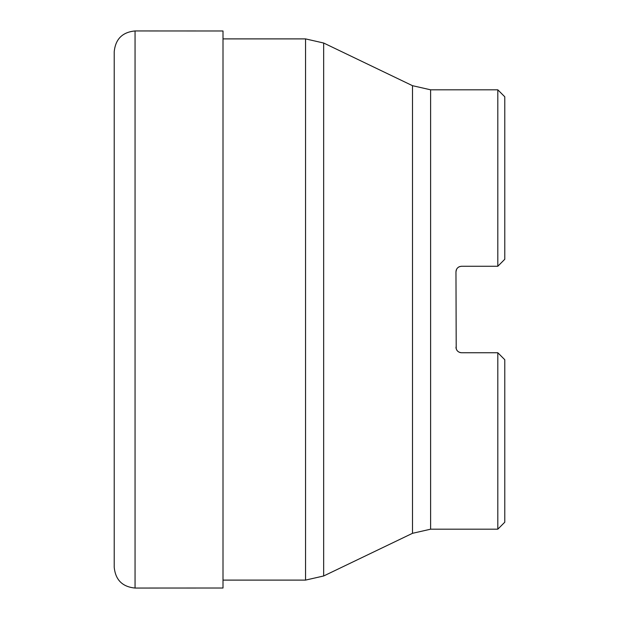 <?xml version="1.0" encoding="UTF-8"?>
<svg xmlns="http://www.w3.org/2000/svg" width="619" height="619" viewBox="0 0 619 619"><rect width="100%" height="100%" fill="white"/><g stroke="black" fill="none" stroke-linecap="round" stroke-linejoin="round"><path stroke-width="0.93" d="M135.058 30.95L223.002 30.989L223.002 588.011L135.058 588.05C122.4 586.835 115.459 579.902 114.221 567.259L114.221 51.741C115.459 39.098 122.4 32.165 135.058 30.95L135.058 588.05M497.808 89.809L504.779 96.781L504.779 259.284L497.808 266.263L497.808 89.809L430.615 89.809L430.615 529.191L412.502 533.315L412.502 85.685L323.667 43.021L323.667 575.98L412.502 533.315M456.528 269.389L455.963 271.842C456.265 268.476 458.13 266.611 461.542 266.263L497.808 266.263L504.779 259.284M459.151 266.797L458.617 267.091M457.611 267.88L457.116 268.437M504.779 359.716L497.808 352.737L504.779 359.716L504.779 522.219L497.808 529.191L497.808 352.737L461.542 352.737C458.137 352.397 456.273 350.532 455.963 347.158L456.087 348.342M455.963 271.842L456.211 348.807M456.087 270.658L456.288 269.954M456.714 269.048L457.263 268.251M457.874 267.632L458.725 267.021M459.584 266.611L461.542 266.263M461.503 352.737L460.551 352.652M456.961 350.354L456.582 349.72M456.164 348.667L455.963 347.158M456.567 349.689L457.116 350.563M457.704 351.213L458.617 351.909M459.344 352.288L460.389 352.621M456.42 269.613L456.265 270.023M223.002 580.104L305.554 580.104L305.554 38.896L223.002 38.896M497.808 529.191L430.615 529.191M430.615 89.809L412.502 85.685M323.667 43.021L305.554 38.896M305.554 580.104L323.667 575.98"/></g></svg>
